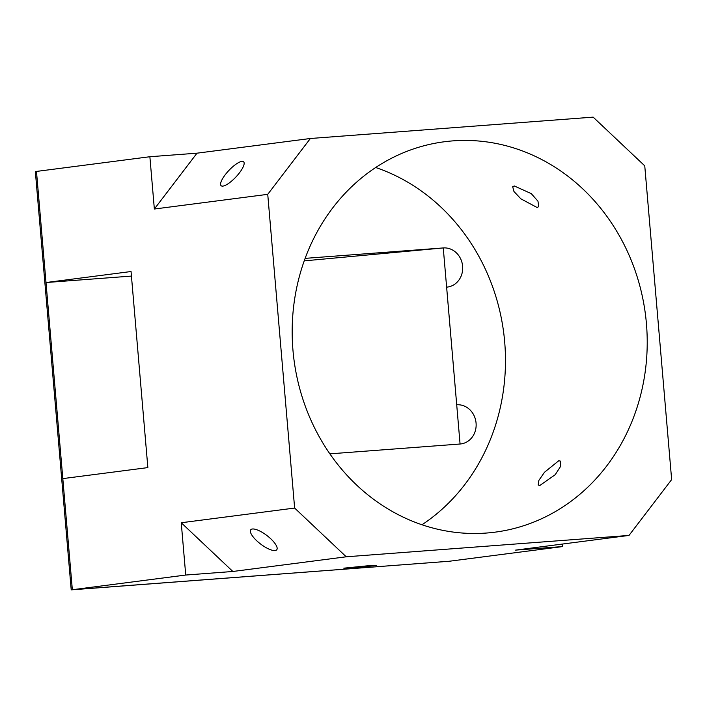 <?xml version="1.0" encoding="UTF-8"?>
<svg xmlns="http://www.w3.org/2000/svg" width="707" height="707" viewBox="0 0 707 707"><rect width="100%" height="100%" fill="white"/><g stroke="black" fill="none" stroke-linecap="round" stroke-linejoin="round"><path stroke-width="1.06" d="M252.346 529.004A16.402 5.294 -142.6 0 0 250.711 529.817A16.402 5.294 -142.6 0 0 258.532 542.366A16.402 5.294 -142.6 0 0 275.156 550.532A16.402 5.294 -142.6 0 0 276.782 549.728A16.402 5.294 -142.6 0 0 268.96 537.179A16.402 5.294 -142.6 0 0 252.346 529.004M558.795 460.717L544.47 472.285L538.867 480.398L538.168 485.037L539.954 485.4L555.198 474.715L560.598 466.39L560.695 461.185L558.795 460.717M241.794 161.417A16.402 4.808 -46.6 0 0 227 172.552A16.402 4.808 -46.6 0 0 221.105 185.685A16.402 4.808 -46.6 0 0 222.944 186.1A16.402 4.808 -46.6 0 0 237.738 174.965A16.402 4.808 -46.6 0 0 243.632 161.832A16.402 4.808 -46.6 0 0 241.794 161.417M537.09 207.496L520.865 198.826L513.971 191.517L512.69 186.728L514.281 185.959L531.275 193.63L537.965 201.195L538.761 206.638L537.09 207.496M367.198 565.847L343.77 568.163L368.815 566.307L376.451 565.361L367.198 565.847M452.887 140.879A196.838 177.183 82.6 0 0 444.411 141.754A196.838 177.183 82.6 0 0 293.423 355.02A196.838 177.183 82.6 0 0 486.504 533.034A196.838 177.183 82.6 0 0 494.98 532.168A196.838 177.183 82.6 0 0 645.968 318.901A196.838 177.183 82.6 0 0 452.887 140.879M294.633 508.059L346.244 556.789L629.009 535.429L671.65 479.585L644.757 165.853L593.146 117.132L310.382 138.492L267.741 194.337L294.633 508.059L181.248 522.747L232.859 571.477L346.244 556.789M232.859 571.477L185.729 575.038L181.248 522.747M562.533 544.037L562.745 546.555L449.36 561.243L72.344 589.726L185.729 575.038M562.745 546.555L515.615 550.117L629.009 535.429M71.213 589.868L72.344 589.726L36.481 171.421L46.008 282.535L131.051 271.523L147.86 467.601L62.817 478.612L72.344 589.726L449.36 561.243L71.213 589.868L35.35 171.571L149.875 156.733L154.356 209.025L267.741 194.337M305.141 258.364L443.262 247.936A19.681 17.719 -97.4 0 1 462.572 265.735A19.681 17.719 -97.4 0 1 447.469 287.06A19.681 17.719 -97.4 0 1 446.63 287.148L456.713 404.793A19.681 17.719 -97.4 0 1 476.023 422.6A19.681 17.719 -97.4 0 1 460.92 443.925A19.681 17.719 -97.4 0 1 460.071 444.014L329.869 453.85M421.964 524.771A196.838 177.183 82.6 0 0 503.676 332.555A196.838 177.183 82.6 0 0 375.691 167.506M46.008 282.535L131.44 276.084M154.356 209.025L196.997 153.18L310.382 138.492M196.997 153.18L149.875 156.733M460.071 444.014L443.262 247.936L304.231 260.874"/></g></svg>
